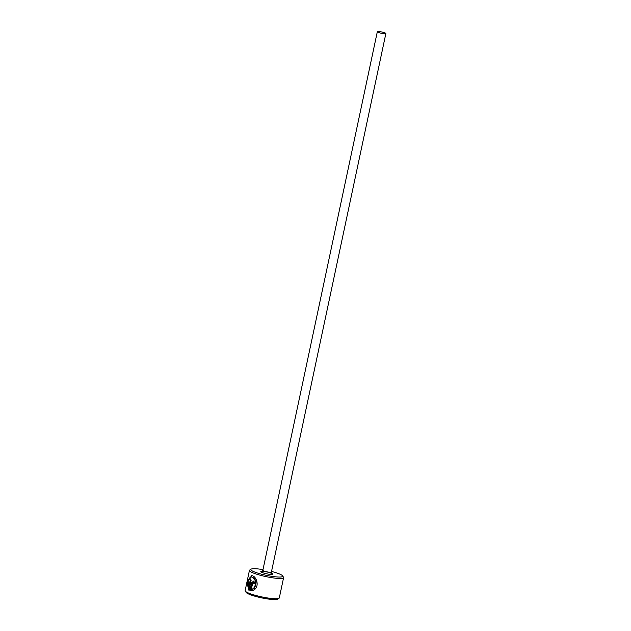 <?xml version="1.0" encoding="UTF-8"?>
<svg xmlns="http://www.w3.org/2000/svg" width="631" height="631" viewBox="0 0 631 631"><rect width="100%" height="100%" fill="white"/><g stroke="black" fill="none" stroke-linecap="round" stroke-linejoin="round"><path stroke-width="0.95" d="M252.708 577.326C256.604 580.063 257.093 583.683 254.167 588.171L253.725 588.139C256.651 583.643 256.162 580.031 252.266 577.286L252.708 577.326M252.266 577.286C248.819 575.322 246.469 584.748 248.527 588.187L250.333 579.7A17.463 2.674 12 0 0 251.17 580.07L248.969 590.45L247.573 581.814L251.651 575.575L252.581 575.803C256.636 577.073 259.507 586.144 254.435 589.488L253.725 588.139M251.879 575.598L248.07 581.577L248.937 590.119M253.851 582.571L254.277 583.509L253.283 582.508L253.851 582.571L253.126 583.115M253.402 582.531L252.684 583.076L251.351 589.338L252.621 588.904L253.283 590.245L249.908 590.829L251.643 582.689L253.725 581.048L255.098 583.888A17.463 2.674 -168 0 1 253.836 583.478M254.167 581.08L252.084 582.721L250.349 590.861L249.908 590.829L250.444 590.908M262.993 569.619A16.303 2.492 12 0 0 256.714 568.815A16.303 2.492 12 0 0 251.091 569.154A16.303 2.492 12 0 0 258.576 573.366A16.303 2.492 12 0 0 276.812 576.939A16.303 2.492 12 0 0 282.593 575.851A16.303 2.492 12 0 0 271.535 571.434M282.593 575.851L283.485 577.184A17.463 2.674 -168 0 1 283.611 577.633A17.463 2.674 -168 0 1 277.293 578.359A17.463 2.674 -168 0 1 258.923 574.873A17.463 2.674 -168 0 1 249.442 570.369A17.463 2.674 -168 0 1 249.734 570.014L251.091 569.154M279.012 598.251L277.648 599.111A16.303 2.492 -168 0 1 272.024 599.45A16.303 2.492 -168 0 1 256.012 596.516A16.303 2.492 -168 0 1 246.145 592.414L245.254 591.081A17.463 2.674 12 0 0 255.823 595.467A17.463 2.674 12 0 0 272.986 598.614A17.463 2.674 12 0 0 279.012 598.251A17.463 2.674 12 0 0 279.304 597.896L283.611 577.633M249.442 570.369L245.136 590.632A17.463 2.674 12 0 0 245.254 591.081M378.9 31.55A4.37 0.67 12 0 0 377.322 31.731A4.37 0.67 12 0 0 379.696 32.851A4.37 0.67 12 0 0 384.287 33.727A4.37 0.67 12 0 0 385.864 33.546A4.37 0.67 12 0 0 383.498 32.418A4.37 0.67 12 0 0 378.9 31.55M253.063 588.936L251.351 589.338M254.277 583.509A17.463 2.674 12 0 0 255.113 583.785M254.167 588.171L254.877 589.52M250.744 579.889L248.969 588.226L248.527 588.187M252.084 582.721L251.643 582.689M385.864 33.546L271.393 572.096A4.37 0.67 -168 0 1 269.816 572.278A4.37 0.67 -168 0 1 265.225 571.41A4.37 0.67 -168 0 1 262.851 570.282L261.897 571.402L263.222 571.41M263.435 571.394A6.113 0.939 -168 0 1 271.575 573.311A6.113 0.939 -168 0 1 270.533 574.399A6.113 0.939 -168 0 1 262.543 572.68A6.113 0.939 -168 0 1 262.102 571.315M377.322 31.731L262.851 570.282M271.393 572.096L271.811 573.508L269.76 572.696"/></g></svg>
